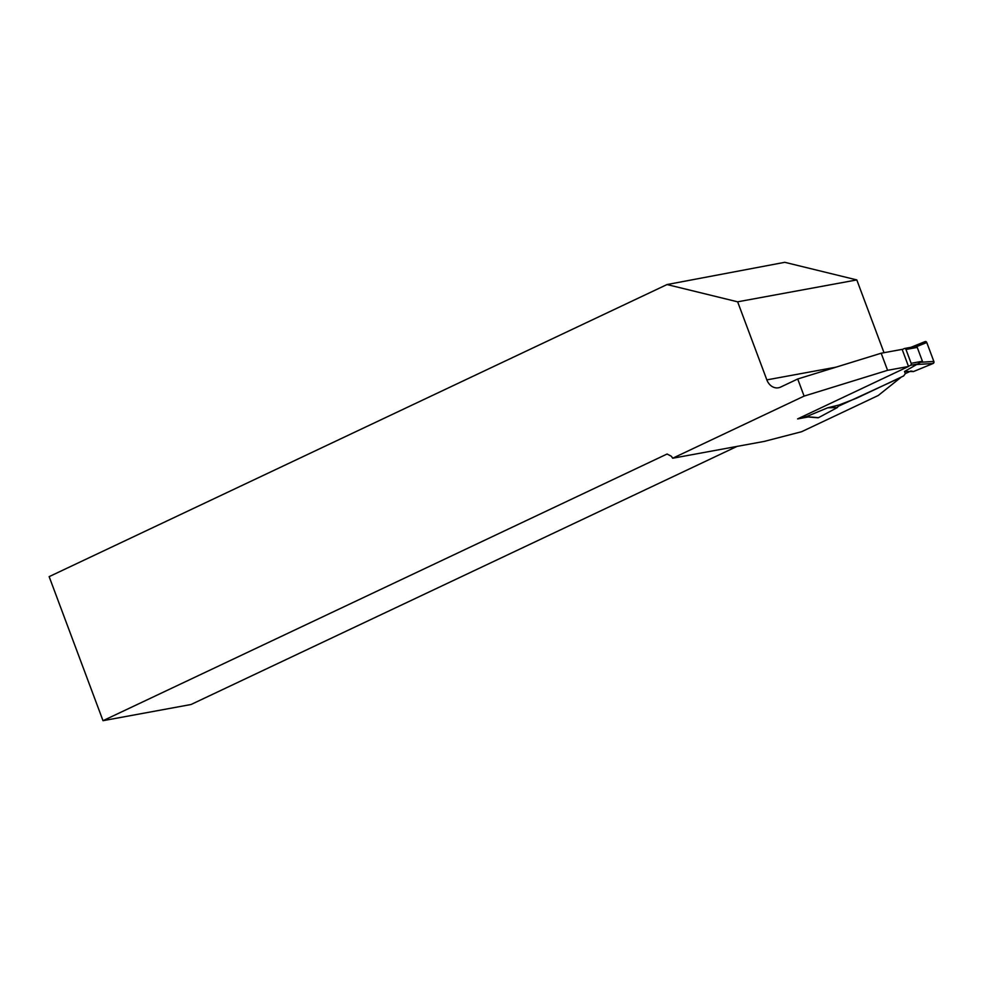 <?xml version="1.0" encoding="UTF-8"?>
<svg xmlns="http://www.w3.org/2000/svg" width="983" height="983" viewBox="0 0 983 983"><rect width="100%" height="100%" fill="white"/><g stroke="black" fill="none" stroke-linecap="round" stroke-linejoin="round"><path stroke-width="1.47" d="M902.197 349.543L904.249 348.584A1.561 1.278 79.6 0 1 905.97 349.481L911.143 363.317A1.561 1.278 79.6 0 1 910.516 365.32L908.464 366.29M911.143 363.317L922.41 361.24L917.25 347.404L912.531 347.036M922.41 361.24L904.507 371.488L913.514 371.537L933.174 363.464L915.935 364.57M805.999 416.804L827.698 407.798L837.405 407.515L818.52 417.664L805.827 416.62M909.816 371.513L905.343 373.626L903.66 375.936L856.598 398.189L838.929 405.021L827.698 407.798M915.837 346.938L926.772 342.514L933.85 361.437L921.55 362.223M933.85 361.437A1.561 1.278 79.6 0 1 933.174 363.464M926.772 342.514A1.561 1.278 -100.4 0 0 925.003 341.642L910.971 347.306M806.097 416.817L817.93 417.787A1.561 1.278 -100.4 0 0 818.52 417.664M838.929 405.021L837.405 407.515M884.012 352.7L856.807 279.922L737.643 301.818L766.838 379.88A12.533 10.248 79.6 0 0 778.462 387.781A12.533 10.248 79.6 0 0 780.563 387.105L797.717 378.996L881.173 353.216L902.136 349.37L908.525 366.475L797.582 418.918L808.124 416.989M838.094 406.384L900.723 377.546L878.237 395.498L801.6 431.721L764.258 441.404L672.679 458.238L804.106 396.1L887.575 370.321L908.525 366.475M737.643 301.818L667.027 284.554L784.778 262.314L856.807 279.922M887.575 370.321L881.173 353.216M797.717 378.996L804.106 396.1M672.679 458.238L671.389 456.272L667.101 454.011L103.006 720.686L49.15 576.64L667.027 284.554M103.006 720.686L191.046 704.504L737.004 446.417M904.532 371.488L905.343 373.626L910.86 371.021L913.514 371.537L933.174 363.464L933.85 361.437L926.772 342.514L925.003 341.642M905.97 349.481L917.25 347.404M910.516 365.32L917.987 363.943M799.425 418.045L806.072 416.829M835.943 367.187L766.838 379.88M799.302 418.107L806.257 416.829M904.52 348.498L912.568 347.011M925.114 341.58L909.975 347.699"/></g></svg>
